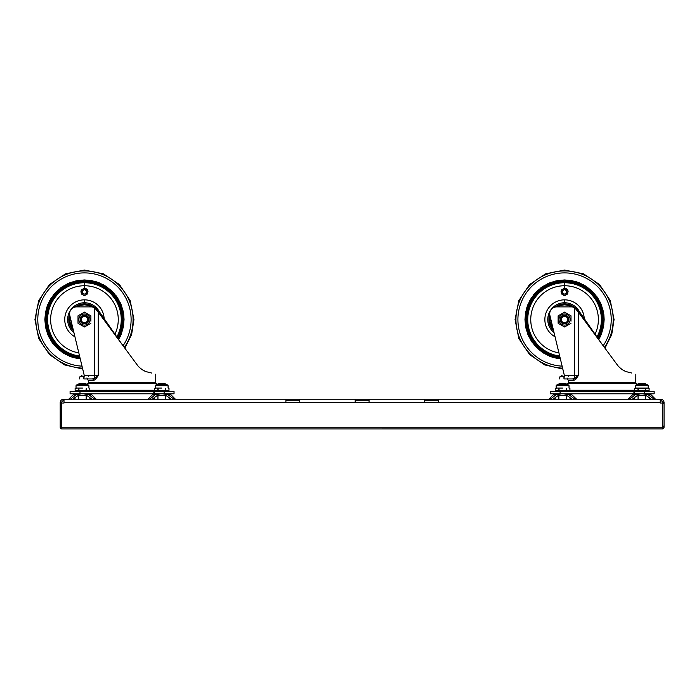 <?xml version="1.0" encoding="UTF-8"?>
<svg xmlns="http://www.w3.org/2000/svg" width="699" height="699" viewBox="0 0 699 699"><rect width="100%" height="100%" fill="white"/><g stroke="black" fill="none" stroke-linecap="round" stroke-linejoin="round"><path stroke-width="1.05" d="M64.002 399.243L299.757 399.243L299.757 402.607L64.002 402.607L64.002 399.243L63.557 399.243A3.364 3.364 0 0 0 60.193 402.607L61.678 403.061L61.678 403.786L60.193 403.786L60.193 426.119L61.678 426.119L61.678 427.106L60.193 427.106L60.193 426.119M299.757 399.243L660.24 399.243L660.24 402.607L424.485 402.607L424.485 399.243M662.495 427.386L662.565 403.786L664.05 403.786L664.05 402.607A3.364 3.364 0 0 0 660.686 399.243L660.24 399.243M660.24 400.728L660.686 400.728A1.879 1.879 0 0 1 662.565 402.607L664.05 403.061M438.343 400.728L424.485 400.728M369.055 400.728L355.188 400.728M299.757 400.728L285.9 400.728M61.678 403.061L61.678 402.607A1.879 1.879 0 0 1 63.557 400.728L64.002 400.728M662.565 427.106L664.05 427.211A1.73 1.73 0 0 1 662.495 428.933L61.748 428.941L61.748 427.211L662.495 427.211L662.495 428.941M64.002 402.607L64.002 403.061L61.748 403.061L61.748 427.211M660.24 402.607L660.24 403.061L662.495 403.061L662.495 427.211M355.188 399.243L355.188 402.607L369.055 402.607L369.055 399.243M61.678 403.786L61.678 426.119M60.193 427.106L60.193 427.211A1.73 1.73 0 0 0 61.748 428.933M60.193 403.786L60.193 403.061M662.565 426.119L664.05 426.119L664.05 427.106M664.05 403.786L664.05 426.119M662.565 403.786L662.565 403.061M438.343 399.243L438.343 402.607M285.9 402.607L285.9 399.243M75.038 399.243L75.038 397.582L72.914 399.243L77.467 395.931L81.311 395.284M92.015 399.243L87.462 395.931L83.618 395.284M171.211 399.243L166.659 395.931L162.815 395.284L156.663 395.931L152.111 399.243M572.131 399.243L567.579 395.931L563.735 395.284L557.584 395.931L553.031 399.243M649.205 399.243L649.205 397.582L651.328 399.243L646.776 395.931L642.931 395.284L636.78 395.931L632.228 399.243M70.101 399.243A0.813 0.708 -3.9 0 0 70.686 399.033L70.101 399.243M89.07 394.883L91.857 394.883L96.008 399.033L94.837 399.243L89.07 394.883L83.618 393.799M168.267 394.883L171.054 394.883L175.204 399.033L174.025 399.243L168.267 394.883L162.815 393.799M149.298 399.243A0.813 0.708 -3.9 0 0 149.883 399.033L149.298 399.243A0.813 0.708 -3.9 0 0 149.883 399.033A0.813 0.708 -3.9 0 1 149.298 399.243M157.45 393.974L156.419 394.219M166.904 394.219L165.864 393.974M81.311 393.799L75.868 394.883L70.686 399.033L68.406 399.243M160.508 393.799L155.056 394.883L149.883 399.033L147.603 399.243M160.508 395.284L162.815 395.284M574.954 399.243L569.187 394.883L563.735 393.799M561.428 393.799L555.976 394.883L550.218 399.243A0.813 0.708 -3.9 0 0 550.803 399.033L548.523 399.243M561.428 395.284L563.735 395.284M640.625 393.799L635.173 394.883L629.406 399.243A0.813 0.708 -3.9 0 0 630 399.033A0.813 0.708 -3.9 0 1 629.406 399.243M640.625 395.284L642.931 395.284M648.384 394.883L651.171 394.883L655.321 399.033L654.142 399.243L648.384 394.883L642.931 393.799M558.379 393.974L557.339 394.219M567.824 394.219L566.793 393.974M85.968 375.485L86.868 375.485M92.347 378.954L94.435 378.264L94.435 307.595L98.279 312.191L99.677 312.191L95.448 308.076L92.207 306.887L76.523 306.887A6.929 6.929 0 0 0 69.786 315.432L84.264 375.485L83.854 376.971C78.061 376.971 78.061 376.971 83.854 376.971L83.854 378.954L92.347 378.954A1.485 1.258 -90 0 1 93.605 380.439L88.406 380.439L86.921 378.954M92.207 306.887L94.435 307.595M95.448 308.076L95.632 308.617M83.897 376.953A0.987 0.9 -90 0 1 83.714 376.971C78.777 376.971 78.777 376.971 83.714 376.971L83.504 376.971M95.597 379.452A1.485 1.005 -133.5 0 0 94.435 378.264L98.279 375.485L95.597 379.452L93.605 380.439M151.639 373.039L147.463 371.99C144.212 371.3 140.997 369.212 137.799 365.726L98.279 312.191L98.279 375.485L84.264 375.485L83.854 378.954C78.061 378.954 78.061 378.954 83.854 378.954M138.437 366.503L139.127 367.228M141.32 369.028L142.142 369.588M142.998 370.112L144.667 370.994M99.677 312.191L122.063 344.406M124.833 348.163L131.613 334.568L133.946 319.557L130.171 300.614L119.442 284.554L103.391 273.825L84.448 270.059L65.505 273.833L49.446 284.554L38.725 300.614L34.95 319.557L38.725 300.614L49.446 284.554L65.505 273.833L84.448 270.059L103.391 273.825L119.442 284.554L130.171 300.614L133.946 319.557L131.613 334.568L124.833 348.163L125.776 349.439M84.264 375.485L82.7 369.02L84.264 375.485M73.456 357.6L69.874 356.368L80.271 358.928L69.874 356.368L62.779 352.698L66.291 354.743L62.779 352.698L69.874 356.368L80.271 358.928L69.979 356.42L62.989 352.838L56.444 347.552L51.307 341.226L47.672 334.244L45.522 326.817L44.85 319.557L45.496 312.409L47.628 304.982L51.167 298.097L56.444 291.553L62.779 286.415L69.874 282.737L77.178 280.631L84.448 279.958L91.595 280.605L98.909 282.693L106.117 286.415L112.443 291.553L117.449 297.669L121.268 304.982L123.373 312.287L124.046 319.557L123.382 326.756L121.311 334.017L118.655 339.504L121.268 334.131L123.373 326.817L124.046 319.557L123.382 312.348L121.311 305.087L117.589 297.888L112.443 291.553L106.327 286.555L99.136 282.78L91.709 280.631L84.448 279.958L91.648 280.622L84.448 279.958L77.301 280.605L69.979 282.693L62.779 286.415L56.444 291.553L51.446 297.669L47.672 304.86L45.522 312.287L44.85 319.557L45.496 326.704L47.628 334.131L51.307 341.226L56.444 347.552L62.56 352.558L69.751 356.324L77.24 358.491M120.228 333.842A38.524 38.524 0 0 1 117.974 338.526L120.263 333.738L122.316 326.625L122.972 319.557L122.351 312.654L120.307 305.48L116.82 298.683L111.691 292.313L105.532 287.306L98.742 283.777L91.455 281.671L84.448 281.033L77.545 281.653L70.267 283.733L63.364 287.306L57.204 292.313L52.198 298.473L48.668 305.262L46.562 312.54L45.924 319.557L46.545 326.459L48.624 333.738L52.067 340.43L57.204 346.791L63.364 351.798L70.153 355.328L80.001 357.818A38.524 38.524 0 0 1 77.449 357.434M79.992 393.799L70.092 393.799L70.092 391.326L174.034 391.326L174.034 393.799L79.992 393.799L79.992 391.326M164.134 391.326L164.134 393.799M157.327 384.633L167.044 384.633L156.279 384.633L157.327 384.633L156.707 384.633L156.707 383.305L87.419 383.305L87.419 384.633L86.798 384.633L87.847 384.633L77.082 384.633L84.631 384.633M89.804 390.234L154.322 390.234M84.448 299.845A19.712 19.712 0 0 1 104.134 318.604A19.712 19.712 0 0 0 84.448 299.845L84.448 302.754A16.802 16.802 0 0 0 73.945 332.663A16.802 16.802 0 0 1 84.448 302.754L84.448 299.845A19.712 19.712 0 0 0 74.942 336.822A19.712 19.712 0 0 1 84.448 299.845M84.448 288.276L84.448 285.742A33.805 33.805 0 0 1 114.942 334.157A33.805 33.805 0 0 0 84.448 285.742L84.448 288.276C86.606 288.495 87.794 289.674 88.004 291.832C85.636 287.263 83.26 287.263 80.892 291.832L81.241 290.286M87.768 293.108L87.069 294.235M84.92 295.362L83.373 295.231M81.835 294.253L81.04 292.872M81.538 289.788L82.036 289.22M84.448 285.742A33.805 33.805 0 0 0 50.756 316.726A33.805 33.805 0 0 0 78.812 352.89A33.805 33.805 0 0 1 50.756 316.726A33.805 33.805 0 0 1 84.448 285.742L84.448 282.737A36.82 36.82 0 0 0 47.707 317.119A36.82 36.82 0 0 0 79.581 356.053A36.82 36.82 0 0 1 47.707 317.119A36.82 36.82 0 0 1 84.448 282.737L84.448 285.742M83.347 295.214L84.745 295.38M117.974 338.526A38.524 38.524 0 0 0 84.448 281.033L84.448 282.02A37.536 37.536 0 0 0 46.982 317.206A37.536 37.536 0 0 0 79.756 356.796A37.536 37.536 0 0 1 46.982 317.206A37.536 37.536 0 0 1 84.448 282.02A37.536 37.536 0 0 1 117.353 337.626A37.536 37.536 0 0 0 84.448 282.02L84.448 281.033A38.524 38.524 0 0 0 45.985 317.329A38.524 38.524 0 0 0 80.001 357.818L80.001 357.818M116.89 336.962A36.82 36.82 0 0 0 84.448 282.737A36.82 36.82 0 0 1 116.89 336.962M73.482 330.749A15.666 15.666 0 0 1 69.629 314.463A15.666 15.666 0 0 0 73.482 330.749M74.994 307.053A15.666 15.666 0 0 1 94.208 307.298A15.666 15.666 0 0 0 84.448 303.882L84.448 304.869L87.122 305.113L91.866 306.887A14.688 14.688 0 0 0 84.448 304.869L84.448 303.882A15.666 15.666 0 0 0 74.994 307.053M99.363 311.815A16.802 16.802 0 0 0 84.448 302.754A16.802 16.802 0 0 1 99.363 311.815M52.233 342.58L51.56 341.619M49.262 337.713L47.628 334.131L49.262 337.713M46.405 330.54L45.514 326.756L46.405 330.54M46.405 308.565L47.628 304.982M53.456 294.908L56.444 291.553L49.262 301.391L51.446 297.669M61.416 287.341L62.386 286.669M66.291 284.371L69.874 282.737M73.465 281.514L84.448 279.958M95.431 281.514L99.022 282.737L95.431 281.514M102.604 284.371L106.117 286.415L102.604 284.371M116.654 296.525L117.327 297.494M119.634 301.391L121.268 304.982L119.634 301.391M122.491 308.574L123.382 312.348L122.491 308.565M123.714 314.463L124.046 319.557L123.714 314.463M123.714 324.659L123.382 326.756L123.714 324.659M121.268 334.131L119.634 337.713M70.066 316.586A14.688 14.688 0 0 0 73.002 328.748L70.022 322.318L70.066 316.577M84.71 304.869A14.688 14.688 0 0 0 77.03 306.887L81.687 305.131L84.448 304.869A14.688 14.688 0 0 0 84.212 304.869M77.318 357.416A38.524 38.524 0 0 1 70.276 355.38M70.162 355.337A38.524 38.524 0 0 1 63.373 351.807M63.225 351.702A38.524 38.524 0 0 1 57.213 346.8M57.126 346.713A38.524 38.524 0 0 1 52.207 340.64M52.18 340.605A38.524 38.524 0 0 1 48.633 333.746A38.524 38.524 0 0 1 48.589 333.65A38.524 38.524 0 0 1 46.571 326.573A38.524 38.524 0 0 1 46.553 326.477M46.545 326.433A38.524 38.524 0 0 1 45.924 319.565M45.924 319.408A38.524 38.524 0 0 1 46.562 312.558M46.588 312.427A38.524 38.524 0 0 1 48.624 305.384M48.668 305.271A38.524 38.524 0 0 1 52.198 298.482M52.294 298.333A38.524 38.524 0 0 1 57.196 292.322M57.283 292.234A38.524 38.524 0 0 1 63.356 287.315M63.391 287.289A38.524 38.524 0 0 1 70.258 283.742M70.372 283.689A38.524 38.524 0 0 1 77.432 281.671M77.572 281.645A38.524 38.524 0 0 1 84.186 281.033M84.701 281.033A38.524 38.524 0 0 1 91.447 281.671M91.578 281.697A38.524 38.524 0 0 1 98.62 283.733M98.734 283.777A38.524 38.524 0 0 1 105.523 287.306M105.671 287.403A38.524 38.524 0 0 1 111.683 292.304M111.77 292.392A38.524 38.524 0 0 1 116.689 298.464M116.707 298.499A38.524 38.524 0 0 1 120.263 305.367A38.524 38.524 0 0 1 120.298 305.463A38.524 38.524 0 0 1 122.325 312.532M122.351 312.671A38.524 38.524 0 0 1 122.972 319.548M122.972 319.696A38.524 38.524 0 0 1 122.334 326.555M122.308 326.686A38.524 38.524 0 0 1 120.272 333.729M81.206 290.373L80.892 291.832C83.26 296.498 85.636 296.498 88.004 291.832L88.004 291.824C85.636 296.612 83.26 296.612 80.892 291.832C83.26 287.202 85.636 287.202 88.004 291.832M86.589 292.549L86.702 291.832C85.199 294.838 83.697 294.838 82.194 291.832C83.697 288.932 85.199 288.932 86.702 291.832C85.199 294.777 83.697 294.777 82.194 291.832L82.963 293.536M82.421 292.829L84.378 294.096M86.466 292.846L85.925 293.536M82.281 291.203L82.194 291.815C83.697 288.888 85.199 288.888 86.702 291.832L86.536 290.985M86.527 290.967L85.313 289.753M85.269 289.736L84.448 289.578M87.856 290.819L87.681 290.356M82.194 291.859L82.316 292.575M86.702 291.815L86.606 291.177M86.484 290.871L86.091 290.295M85.986 290.181L84.5 289.578M84.387 289.578L82.936 290.164M82.788 290.312L82.412 290.863M77.24 280.622L73.456 281.514M62.56 286.555L60.385 288.102M51.307 341.226L52.993 343.611M117.589 297.888L115.894 295.494M80.49 319.557A3.958 3.958 0 0 1 86.423 316.123A3.958 3.958 0 0 1 86.423 322.982A3.958 3.958 0 0 1 80.49 319.557M81.25 319.557A3.198 3.198 0 0 1 86.047 316.787A3.198 3.198 0 0 1 86.047 322.326A3.198 3.198 0 0 1 81.25 319.557M88.721 319.557A4.273 4.273 0 0 1 82.307 323.261A4.273 4.273 0 0 1 82.307 315.852A4.273 4.273 0 0 1 88.721 319.557M90.879 321.164L90.879 315.843L84.448 312.121L78.008 315.843L78.008 323.27L84.448 326.983L90.879 323.27L84.448 326.983M82.622 325.935L78.008 323.27L78.008 315.843L84.448 312.121L90.879 315.843L90.879 317.949M78.9 319.557A5.54 5.54 0 0 1 87.218 314.751A5.54 5.54 0 0 1 87.218 324.353A5.54 5.54 0 0 1 78.9 319.557M88.205 391.326L89.804 390.4L75.134 390.4L75.134 388.391L76.89 388.067L75.134 388.391L75.134 390.4L76.724 391.326M86.274 390.4L86.274 388.391L85.986 390.4M88.904 388.067L89.804 388.391L89.804 390.4L89.804 388.391L88.904 388.067L88.904 385.682L76.034 385.682L76.034 388.067M82.465 388.067L76.89 388.067L82.465 388.067M78.943 388.391L78.943 390.4M78.655 390.4L78.655 388.391M78.506 384.162L79.267 383.401L85.671 383.401L86.423 384.162L78.506 384.162L78.506 384.633M86.947 395.678L77.991 395.678M78.751 399.243L78.751 395.678M89.9 399.243L89.9 397.582M86.178 399.243L86.178 395.678M167.402 391.326L168.992 390.4L154.322 390.4L154.322 388.391L156.087 388.067L154.322 388.391L154.322 390.4L155.921 391.326M165.471 390.4L165.471 388.391L165.182 390.4M168.092 388.067L168.992 388.391L168.992 390.4L168.992 388.391L168.092 388.067L168.092 385.682L155.23 385.682L155.23 388.067M161.661 388.067L156.087 388.067L161.661 388.067M158.14 388.391L158.14 390.4M157.852 390.4L157.852 388.391M157.703 384.162L158.463 383.401L164.859 383.401L165.619 384.162L157.703 384.162L157.703 384.633M166.135 395.678L157.188 395.678M154.234 399.243L154.234 397.582M157.948 399.243L157.948 395.678M169.088 399.243L169.088 397.582M165.375 399.243L165.375 395.678M78.139 384.633L77.082 384.633L78.139 384.633L77.082 384.633L76.034 385.682L77.082 384.633M167.044 384.633L168.092 385.682L167.044 384.633L168.092 385.682L167.044 384.633L165.995 384.633M647.519 391.326L649.109 390.4L645.299 390.4L645.299 388.391L647.353 388.067L635.339 388.067L635.339 385.682L648.209 385.682L647.16 384.633L636.396 384.633L643.945 384.633M87.419 384.633L86.798 384.633L87.419 384.633M637.82 384.162L638.58 383.401L644.976 383.401L645.736 384.162L637.82 384.162L637.82 384.633M646.252 395.678L637.296 395.678M634.342 399.243L634.342 397.582M638.065 399.243L638.065 395.678M645.492 399.243L645.492 395.678M645.299 390.4L634.439 390.4L634.439 388.391L645.299 388.391M645.588 388.391L645.588 390.4M648.209 388.067L647.353 388.067L649.109 388.391L649.109 390.4L649.109 388.391L648.209 388.067L648.209 385.682L647.16 384.633M638.257 388.391L638.257 390.4M637.969 390.4L637.969 388.391M567.536 384.633L567.536 383.305L636.824 383.305L636.824 384.633L637.444 384.633M558.623 384.162L559.383 383.401L565.779 383.401L566.539 384.162L558.623 384.162L558.623 384.633M567.055 395.678L558.108 395.678M555.155 399.243L555.155 397.582M558.868 399.243L558.868 395.678M570.008 399.243L570.008 397.582M566.295 399.243L566.295 395.678M568.322 391.326L569.921 390.4L555.251 390.4L555.251 388.391L557.007 388.067L555.251 388.391L555.251 390.4L556.841 391.326M566.391 390.4L566.391 388.391L566.103 390.4M569.021 388.067L569.921 388.391L569.921 390.4L569.912 388.391L569.021 388.067L569.021 385.682L556.151 385.682L557.199 384.633L566.915 384.633M562.581 388.067L557.007 388.067L562.581 388.067M569.021 385.682L567.964 384.633L557.199 384.633L556.151 385.682L556.151 388.067M559.06 388.391L559.06 390.4M558.772 390.4L558.772 388.391M566.085 375.485L566.985 375.485M572.464 378.954L574.552 378.264L574.552 307.595L578.396 312.191L579.794 312.191L575.565 308.076L572.324 306.887L556.64 306.887A6.929 6.929 0 0 0 549.903 315.432L564.373 375.485L563.971 376.971C558.178 376.971 558.178 376.971 563.971 376.971L563.971 378.954L572.464 378.954A1.485 1.258 -90 0 1 573.722 380.439L568.523 380.439L567.038 378.954M572.324 306.887L574.552 307.595M575.565 308.076L575.749 308.617M564.014 376.953A0.987 0.9 -90 0 1 563.831 376.971C558.894 376.971 558.894 376.971 563.831 376.971L563.621 376.971M575.714 379.452A1.485 1.005 -133.5 0 0 574.552 378.264L578.396 375.485L575.714 379.452L573.722 380.439M631.756 373.039L627.58 371.99C624.329 371.3 621.114 369.212 617.916 365.726L578.396 312.191L578.396 375.485L564.373 375.485L563.971 378.954C558.178 378.954 558.178 378.954 563.971 378.954M618.554 366.503L619.244 367.228M621.437 369.028L622.259 369.588M623.115 370.112L624.784 370.994M579.794 312.191L602.18 344.406M604.95 348.163L611.73 334.568L614.063 319.557L610.288 300.614L599.559 284.554L583.499 273.825L564.565 270.059L545.622 273.833L529.562 284.554L518.841 300.614L515.067 319.557L518.841 300.614L529.562 284.554L545.622 273.833L564.565 270.059L583.499 273.825L599.559 284.554L610.288 300.614L614.063 319.557L611.73 334.568L604.95 348.163L605.893 349.439M564.373 375.485L562.817 369.02L564.373 375.485M553.573 357.6L549.991 356.368L560.388 358.928L550.096 356.42L543.106 352.838L536.561 347.552L531.423 341.226L527.789 334.244L525.622 326.756L524.966 319.557L525.613 312.409L527.745 304.982L531.284 298.097L536.561 291.553L542.896 286.415L549.991 282.737L557.295 280.631L564.565 279.958L571.712 280.605L579.025 282.693L586.234 286.415L592.56 291.553L597.566 297.669L601.332 304.86L603.49 312.287L604.163 319.557L603.499 326.756L601.42 334.017L598.772 339.504L601.376 334.131L603.49 326.817L604.163 319.557L603.499 312.348L601.42 305.087L597.706 297.888L592.56 291.553L586.444 286.555L579.253 282.78L571.826 280.631L564.565 279.958L571.765 280.622L564.565 279.958L557.409 280.605L550.096 282.693L542.896 286.415L536.561 291.553L531.563 297.669L527.789 304.86L525.622 312.348L524.966 319.557L525.622 326.756L527.745 334.131L531.423 341.226L536.561 347.552L542.677 352.558L549.868 356.324L560.388 358.928L549.991 356.368L542.896 352.698L549.868 356.324L557.356 358.491M600.336 333.842A38.524 38.524 0 0 1 598.091 338.526L600.38 333.738L602.433 326.625L603.088 319.557L602.459 312.654L600.424 305.48L596.937 298.683L591.8 292.313L585.64 287.306L578.859 283.777L571.572 281.671L564.565 281.033L557.662 281.653L550.384 283.733L543.481 287.306L537.321 292.313L532.315 298.473L528.785 305.262L526.688 312.488L526.041 319.557L526.662 326.459L528.741 333.738L532.184 340.43L537.321 346.791L543.481 351.798L550.27 355.328L560.117 357.818A38.524 38.524 0 0 1 557.557 357.434M560.109 393.799L550.209 393.799L550.209 391.326L654.15 391.326L654.15 393.799L560.109 393.799L560.109 391.326M644.251 391.326L644.251 393.799M569.921 390.234L634.439 390.234M564.565 299.845A19.712 19.712 0 0 1 584.25 318.604A19.712 19.712 0 0 0 564.565 299.845L564.565 302.754A16.802 16.802 0 0 0 554.062 332.663A16.802 16.802 0 0 1 564.565 302.754L564.565 299.845A19.712 19.712 0 0 0 555.058 336.822A19.712 19.712 0 0 1 564.565 299.845M564.565 288.276L564.565 285.742A33.805 33.805 0 0 1 595.059 334.157A33.805 33.805 0 0 0 564.565 285.742L564.565 288.276C566.723 288.495 567.911 289.674 568.121 291.832C565.744 287.263 563.377 287.263 561.009 291.832L561.358 290.286M567.885 293.108L567.186 294.235M565.29 295.319L563.49 295.231M561.952 294.253L561.157 292.872M561.655 289.788L562.145 289.22M564.565 285.742A33.805 33.805 0 0 0 530.873 316.726A33.805 33.805 0 0 0 558.929 352.89A33.805 33.805 0 0 1 530.873 316.726A33.805 33.805 0 0 1 564.565 285.742L564.565 282.737A36.82 36.82 0 0 0 527.824 317.119A36.82 36.82 0 0 0 559.689 356.053A36.82 36.82 0 0 1 527.824 317.119A36.82 36.82 0 0 1 564.565 282.737L564.565 285.742M563.455 295.214L564.862 295.38M598.091 338.526A38.524 38.524 0 0 0 564.565 281.033L564.565 282.02A37.536 37.536 0 0 0 527.098 317.206A37.536 37.536 0 0 0 559.873 356.796A37.536 37.536 0 0 1 527.098 317.206A37.536 37.536 0 0 1 564.565 282.02A37.536 37.536 0 0 1 597.462 337.626A37.536 37.536 0 0 0 564.565 282.02L564.565 281.033A38.524 38.524 0 0 0 526.102 317.329A38.524 38.524 0 0 0 560.117 357.818L560.117 357.818M597.007 336.962A36.82 36.82 0 0 0 564.565 282.737A36.82 36.82 0 0 1 597.007 336.962M553.599 330.749A15.666 15.666 0 0 1 549.746 314.463A15.666 15.666 0 0 0 553.599 330.749M555.111 307.053A15.666 15.666 0 0 1 574.325 307.298A15.666 15.666 0 0 0 564.565 303.882L564.565 304.869L567.23 305.113L571.983 306.887A14.688 14.688 0 0 0 564.565 304.869L564.565 303.882A15.666 15.666 0 0 0 555.111 307.053M579.48 311.815A16.802 16.802 0 0 0 564.565 302.754A16.802 16.802 0 0 1 579.48 311.815M532.35 342.58L531.677 341.619M529.37 337.713L527.745 334.131L529.37 337.713M526.522 330.54L525.622 326.756L526.522 330.54M526.522 308.565L527.745 304.982M529.37 301.391L531.563 297.669M533.573 294.908L536.561 291.553M541.533 287.341L542.503 286.669M546.4 284.371L549.991 282.737M553.582 281.514L557.356 280.622L553.573 281.514M575.548 281.514L579.139 282.737L575.548 281.514M582.721 284.371L586.234 286.415L582.721 284.371M596.771 296.525L597.444 297.494M599.751 301.391L601.376 304.982L599.751 301.391M602.608 308.574L603.499 312.348L602.608 308.565M603.831 314.463L604.163 319.557L603.831 314.463M603.831 324.659L603.499 326.756L603.831 324.659M601.376 334.131L599.751 337.713M550.183 316.586A14.688 14.688 0 0 0 553.119 328.748L550.139 322.318L550.183 316.577M564.818 304.869A14.688 14.688 0 0 0 557.138 306.887L561.804 305.131L564.565 304.869A14.688 14.688 0 0 0 564.329 304.869M557.435 357.416A38.524 38.524 0 0 1 550.393 355.38M550.279 355.337A38.524 38.524 0 0 1 543.49 351.807M543.341 351.702A38.524 38.524 0 0 1 537.33 346.8M537.243 346.713A38.524 38.524 0 0 1 532.323 340.64M532.297 340.605A38.524 38.524 0 0 1 528.75 333.746A38.524 38.524 0 0 1 528.706 333.65A38.524 38.524 0 0 1 526.679 326.573A38.524 38.524 0 0 1 526.662 326.477M526.653 326.433A38.524 38.524 0 0 1 526.041 319.565M526.041 319.408A38.524 38.524 0 0 1 526.679 312.558M526.705 312.427A38.524 38.524 0 0 1 528.741 305.384M528.785 305.271A38.524 38.524 0 0 1 532.315 298.482M532.411 298.333A38.524 38.524 0 0 1 537.313 292.322M537.4 292.234A38.524 38.524 0 0 1 543.472 287.315M543.507 287.289A38.524 38.524 0 0 1 550.375 283.742M550.489 283.689A38.524 38.524 0 0 1 557.54 281.671M557.688 281.645A38.524 38.524 0 0 1 564.303 281.033M564.818 281.033A38.524 38.524 0 0 1 571.564 281.671M571.686 281.697A38.524 38.524 0 0 1 578.737 283.733M578.851 283.777A38.524 38.524 0 0 1 585.64 287.306M585.788 287.403A38.524 38.524 0 0 1 591.8 292.304M591.887 292.392A38.524 38.524 0 0 1 596.806 298.464M596.824 298.499A38.524 38.524 0 0 1 600.38 305.367A38.524 38.524 0 0 1 600.415 305.463M600.424 305.48A38.524 38.524 0 0 1 602.442 312.532M602.468 312.671A38.524 38.524 0 0 1 603.088 319.548M603.088 319.696A38.524 38.524 0 0 1 602.442 326.555M602.424 326.686A38.524 38.524 0 0 1 600.389 333.729M561.323 290.373L561.009 291.832C563.377 296.498 565.744 296.498 568.121 291.832L568.121 291.824C565.744 296.612 563.377 296.612 561.009 291.832C563.377 287.202 565.744 287.202 568.121 291.832M566.706 292.549L566.819 291.832C565.316 294.838 563.813 294.838 562.302 291.832C563.813 288.932 565.316 288.932 566.819 291.832C565.316 294.777 563.813 294.777 562.302 291.832L562.494 292.732M562.503 292.75L563.079 293.536M563.7 293.921L562.538 292.829M564.547 294.096L566.583 292.846M565.43 293.921L566.041 293.536M562.398 291.203L562.302 291.815C563.813 288.888 565.316 288.888 566.819 291.832L566.653 290.985M566.644 290.967L565.43 289.753M565.386 289.736L564.565 289.578M567.972 290.819L567.798 290.356M562.302 291.859L562.433 292.575M563.735 293.938L564.495 294.096M564.626 294.096L565.395 293.929M566.819 291.815L566.723 291.177M566.601 290.871L566.207 290.295M566.103 290.181L564.609 289.578M564.504 289.578L563.044 290.164M562.905 290.312L562.529 290.863M542.677 286.555L540.502 288.102L542.677 286.555M560.607 319.557A3.958 3.958 0 0 1 566.539 316.123A3.958 3.958 0 0 1 566.539 322.982A3.958 3.958 0 0 1 560.607 319.557M561.358 319.557A3.198 3.198 0 0 1 566.164 316.787A3.198 3.198 0 0 1 566.164 322.326A3.198 3.198 0 0 1 561.358 319.557M568.837 319.557A4.273 4.273 0 0 1 562.424 323.261A4.273 4.273 0 0 1 562.424 315.852A4.273 4.273 0 0 1 568.837 319.557M570.996 321.164L570.996 315.843L564.565 312.121L558.125 315.843L558.125 323.27L564.565 326.983L570.996 323.27L564.565 326.983M562.739 325.935L558.125 323.27L558.125 315.843L564.565 312.121L570.996 315.843L570.996 317.949M559.017 319.557A5.54 5.54 0 0 1 567.335 314.751A5.54 5.54 0 0 1 567.335 324.353A5.54 5.54 0 0 1 559.017 319.557M79.992 376.971L80.953 376.228L84.125 376.228M56.444 291.553L49.262 301.391M424.485 402.607L369.055 402.607M355.188 402.607L299.757 402.607M68.921 399.033L73.072 394.883L75.684 393.799L73.072 394.883L75.868 394.883M148.118 399.033L152.268 394.883L154.881 393.799L152.268 394.883L154.881 393.799L152.268 394.883L155.056 394.883M569.187 394.883L571.974 394.883L569.362 393.799L571.974 394.883L576.64 399.243M574.36 399.033L576.125 399.033M549.038 399.033L553.189 394.883L555.801 393.799L553.189 394.883L555.976 394.883M635.173 394.883L632.385 394.883L628.235 399.033L630 399.033M88.406 380.439L88.476 383.305L88.406 382.615L155.72 382.615L155.65 383.305L155.72 374.201M89.192 390.75L154.933 390.75M82.491 368.137A48.624 48.624 0 0 1 35.824 319.557A48.624 48.624 0 0 1 99.057 273.178A48.624 48.624 0 0 1 124.291 347.42M82.01 366.154A46.658 46.658 0 0 1 37.79 319.557A46.658 46.658 0 0 1 98.148 274.952A46.658 46.658 0 0 1 123.059 345.752M562.022 375.485L561.07 376.228L564.242 376.228M568.523 380.439L568.593 383.305L568.523 382.615L635.837 382.615L635.767 383.305L635.837 374.201M569.309 390.75L635.05 390.75M562.608 368.137A48.624 48.624 0 0 1 515.941 319.557A48.624 48.624 0 0 1 579.174 273.178A48.624 48.624 0 0 1 604.408 347.42M562.127 366.154A46.658 46.658 0 0 1 517.907 319.557A46.658 46.658 0 0 1 578.265 274.952A46.658 46.658 0 0 1 603.176 345.752M91.857 394.883L89.245 393.799L91.857 394.883M171.054 394.883L168.442 393.799L171.054 394.883M175.204 399.033L175.72 399.243L175.204 399.033M96.008 399.033L96.523 399.243M73.072 394.883L75.684 393.799L73.072 394.883M651.171 394.883L648.558 393.799L651.171 394.883M655.321 399.033L655.837 399.243M628.235 399.033L627.719 399.243L628.235 399.033M632.385 394.883L634.998 393.799L632.385 394.883M571.974 394.883L569.362 393.799L571.974 394.883M553.189 394.883L555.801 393.799L553.189 394.883M88.432 376.228L87.471 375.485M80.953 376.228L81.905 375.485L80.953 376.228M86.912 377.958L87.908 378.954L86.912 377.976M79.494 376.971L79.494 378.954M153.326 391.798L155.23 393.572M34.95 319.557L38.716 338.499L49.446 354.55L64.701 364.939L82.7 369.02L64.701 364.939L49.446 354.55L38.716 338.499L34.95 319.557M88.904 385.682L87.847 384.633M86.423 384.162L86.423 384.633M155.23 385.682L156.279 384.633M165.619 384.162L165.619 384.633M645.736 384.162L645.736 384.633M636.038 391.326L634.439 390.4L634.439 388.391L635.339 388.067M635.339 385.682L636.396 384.633M566.539 384.162L566.539 384.633M556.151 385.682L557.199 384.633L556.151 385.682M568.549 376.228L567.588 375.485M561.07 376.228L560.109 376.971M567.029 377.958L568.016 378.954L567.029 377.958M559.611 376.971L559.611 378.954M633.443 391.798L635.339 393.572M515.067 319.557L518.833 338.499L529.562 354.55L544.818 364.939L562.817 369.02L544.818 364.939L529.562 354.55L518.833 338.499L515.067 319.557"/></g></svg>

